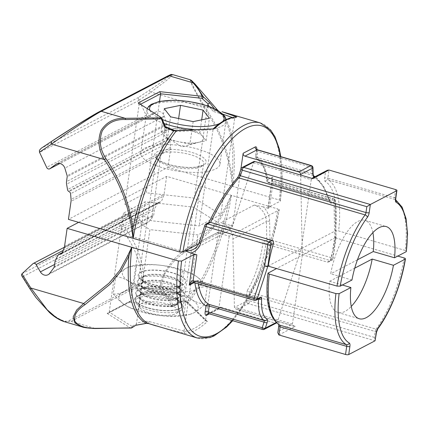 <?xml version="1.0" encoding="UTF-8"?>
<svg xmlns="http://www.w3.org/2000/svg" width="429" height="429" viewBox="0 0 429 429"><rect width="100%" height="100%" fill="white"/><g stroke="black" fill="none" stroke-linecap="round" stroke-linejoin="round"><path stroke-width="0.32" stroke-dasharray="2.15 1.61" d="M351.973 280.014L330.711 273.782A48.021 18.506 106.3 0 1 357.931 221.402A48.021 18.506 106.3 0 1 364.95 220.334L386.213 226.566M158.966 326.769L184.631 333.387A112.055 43.173 106.3 0 0 207.395 321.493L187.21 301.796L181.612 301.314L173.289 306.043C171.53 301.528 168.597 296.948 164.495 292.305C160.998 288.819 161.073 282.786 164.715 274.195C169.68 265.256 176.04 258.215 183.8 253.078L209.325 232.314L220.077 219.428L228.126 204.284L231.247 195.297L227.252 203.636L219.235 218.533L208.532 231.167L183.188 251.512L130.362 236.03L121.455 221.804L120.42 223.38L120.099 225.815L127.552 237.704C140.342 256.976 145.758 282.609 137.505 284.813L69.621 320.286C63.358 325.659 41.886 308.413 30.159 288.583L22.71 276.7L21.702 275.697M22.71 276.7L120.099 225.815M131.22 328.024L130.421 327.981A1.603 1.228 -58 0 0 131.966 326.367L136.481 323.879L149.909 229.628L123.482 213.084L145.045 201.818L193.431 207.132L219.492 223.616L197.876 234.915L149.909 229.628M183.8 253.078L183.188 251.512C167.342 261.728 154.794 287.344 162.811 292.916C167.074 297.587 170.12 302.193 171.932 306.74L128.732 302.155L107.164 313.422L108.387 313.202L109.207 312.124L123.482 213.084M78.641 222.351L166.661 176.362L277.938 208.982A112.055 43.173 -73.7 0 1 197.308 338.009M253.904 161.358L233.086 224.367A16.007 13.851 62.4 0 1 226.914 231.858A16.007 13.851 62.4 0 1 217.342 232.674L229.236 236.159L279.247 209.883L272.099 241.57L261.304 272.329L247.796 299.485L232.716 320.704M232.293 320.581A109.652 42.251 106.3 0 0 278.995 210.162C279.52 209.786 279.166 209.395 277.938 208.982M405.228 250.456L338.604 230.925A76.839 29.606 106.3 0 0 328.137 179.869L394.76 199.399A76.839 29.606 -73.7 0 1 405.228 250.456C406.456 250.868 406.805 251.26 406.284 251.635M221.198 307.309L275.043 323.091L262.945 329.413L209.1 313.626L221.198 307.309A2.402 2.075 -117.6 0 0 219.761 307.432A2.402 2.075 -117.6 0 0 218.747 308.939L229.236 236.159M209.202 222.324L208.746 223.203C217.262 205.357 226.673 190.514 236.974 178.673A2.402 1.459 41.5 0 1 237.216 178.089M107.164 313.422L130.421 327.981L94.9 328.389L81.789 326.791M276.158 322.495L277.402 321.847L301.303 248.681L335.408 230.861L338.604 230.925M268.259 265.942L301.303 248.681L311.245 179.654L325.477 172.222L324.63 178.094A4.805 1.85 106.3 0 0 325.257 181.515A74.437 28.679 -73.7 0 1 335.408 230.861M62.012 253.115L161.54 201.115L163.578 196.187A8.006 6.923 -117.6 0 0 164.06 194.401L166.661 176.362M62.007 253.137L159.486 202.204A2.376 2.054 -117.6 0 0 160.698 202.032A2.376 2.054 -117.6 0 0 161.54 201.115M62.162 252.751L159.486 202.204M58.054 255.228L157.582 203.233A2.402 2.075 62.4 0 1 158.387 202.397A2.402 2.075 62.4 0 1 158.875 202.225M53.872 267.712L153.394 215.717A2.472 2.14 -117.6 0 0 153.738 214.816L154.467 209.985A8.006 6.923 62.4 0 1 155.228 207.641L157.582 203.233M49.667 273.418L149.195 221.423L153.394 215.717M32.738 263.894L132.261 211.899A2.402 2.075 62.4 0 1 132.775 211.497A2.402 2.075 62.4 0 1 135.671 212.559L139.918 219.884A6.403 5.539 -117.6 0 0 147.635 222.71A6.403 5.539 -117.6 0 0 149.195 221.423M22.077 273.686L121.605 221.691L132.261 211.899M357.459 259.802L330.711 273.782M64.039 321.589L71.021 321.385L138.921 285.912C147.678 283.521 143.018 256.386 130.362 236.03L127.552 237.704M277.402 321.847A2.402 2.075 62.4 0 1 276.587 322.903M276.48 322.967A2.402 2.075 62.4 0 1 275.043 323.091M170.04 306.692L180.164 301.035L180.014 300.236L185.092 300.643L186.856 301.662L205.604 320.098A110.451 42.557 -73.7 0 1 183.955 331.408L197.876 234.915M205.63 319.814L219.492 223.616M184.014 331.108L149.045 321.536L145.833 321.289L136.449 323.026M131.966 326.367L109.207 312.124L130.775 300.852L145.045 201.818M180.014 300.236L193.431 207.132M130.775 300.852L129.949 301.936L128.732 302.155M372.892 232.625A48.021 18.506 106.3 0 0 364.95 220.334M131.714 327.885A1.603 1.287 60.4 0 0 132.25 326.378M135.859 325.246L136.481 323.879M146.214 323.343L145.833 321.289M148.627 323.573L149.045 321.536M184.631 333.387L183.955 331.408M171.932 306.74L173.289 306.043M180.164 301.035L180.99 301.7L181.612 301.314M207.395 321.493L206.043 321.026L205.604 320.098M185.092 300.643A1.603 1.33 94.2 0 0 186.304 302.129A1.603 1.33 94.2 0 0 186.309 302.129A1.603 1.33 94.2 0 0 187.21 301.796A112.591 43.383 -73.7 0 0 228.126 204.284A2.402 0.955 21 0 0 227.252 203.636M231.392 195.388A112.055 43.173 106.3 0 1 188.272 302.783A1.603 1.094 -43 0 1 187.017 302.643A1.603 1.094 -43 0 1 187.012 302.643A1.603 1.094 -43 0 1 186.856 301.662M95.538 328.324L94.911 328.389M164.495 292.305L162.811 292.916L138.921 285.912A2.402 2.081 -118.6 0 1 137.505 284.813M29.869 288.717L30.159 288.583M193.506 282.475A2.402 0.928 -73.7 0 0 193.86 282.421L191.929 282.802L195.849 280.759A2.402 2.075 62.4 0 1 197.281 280.636L258.183 298.482L254.756 300.273L193.86 282.421L197.281 280.636A2.402 0.928 106.3 0 1 197.635 280.582L258.489 298.418M258.553 299.067L258.183 298.482A2.402 2.075 -117.6 0 0 259.62 298.364L258.183 298.482M327.311 170.286L325.477 172.222M312.242 178.314L311.878 178.351L311.245 179.654L253.244 162.655M236.974 178.673L239.446 174.19A2.402 0.922 18.1 0 0 239.2 174.447M342.385 285.022L329.628 281.285A48.021 18.506 106.3 0 0 337.934 312.5A48.021 18.506 106.3 0 0 344.954 311.433A48.021 18.506 106.3 0 0 351.254 306.445M99.7 111.524L167.589 76.056C176.196 71.37 165.943 79.317 148.74 90.669L138.605 97.399L138.401 98.584L138.98 100.177A2.676 2.317 -117.6 0 0 139.087 100.365L146.176 115.358A2.402 2.075 -117.6 0 0 149.26 116.811A2.402 2.075 -117.6 0 0 149.49 116.672L155.421 112.323A6.403 5.539 62.4 0 1 156.033 111.942A6.403 5.539 62.4 0 1 164.366 116.13L166.65 123.74A2.472 2.14 62.4 0 1 166.715 124.759L166.05 129.601A8.006 6.923 -117.6 0 0 166.103 132.191L167.042 137.564A2.402 2.075 -117.6 0 0 167.953 139.216L168.511 139.581A2.376 2.054 62.4 0 1 170.099 141.731L170.608 147.41A8.006 6.923 62.4 0 1 170.56 149.324L167.959 167.358L68.436 219.358M138.605 97.399L41.216 148.278M159.518 101.383L146.343 192.814L124.775 204.081L151.416 220.758L199.174 225.911L220.79 214.618L194.337 198.085L146.343 192.814M207.631 105.861L194.337 198.085M260.344 122.946A112.055 43.173 -73.7 0 1 279.236 199.978L232.545 186.293L232.127 176.512C228.582 151.485 219.487 128.314 204.853 106.987C199.174 97.721 194.938 90.031 192.138 83.928C190.353 79.563 191.162 79.429 194.578 83.526M214.173 108.462L215.916 110.081L218.479 110.73L215.814 110.055A1.603 1.308 103.6 0 0 214.114 111.722L212.366 110.516L209.143 106.397M278.909 334.963L295.275 326.41L236.213 309.255L234.427 307.496L232.947 239.044A16.007 13.851 -117.6 0 0 220.774 222.554L232.668 226.04L198.729 243.769M167.959 167.358L232.545 186.293L231.177 176.378C227.547 151.593 218.463 128.668 203.931 107.599L151.099 92.112L167.213 79.896L171.616 76.03L172.485 74.549M279.236 199.978C280.464 200.391 280.818 200.783 280.293 201.158L268.243 207.454A2.402 0.772 8.2 0 0 267.996 207.733A2.402 0.772 8.2 0 0 269.305 208.633L273.037 182.716L333.939 200.568L334.711 236.615L331.66 257.765L270.002 239.693L269.605 221.241A18.409 15.927 -117.6 0 0 263.331 206.885L269.305 208.633M280.807 156.628L282.164 177.247L280.293 201.158A109.652 42.251 106.3 0 0 280.384 156.505M263.331 206.885L254.215 205.083A16.007 13.851 62.4 0 1 266.388 221.573L232.947 239.044M265.926 244.09L263.143 241.929C260.29 261.433 255.073 277.504 247.49 290.143A2.402 1.603 -148.4 0 0 249.812 292.149C257.443 279.531 262.816 263.513 265.926 244.09L327.354 262.098L328.893 261.921L330.223 260.253A76.839 29.606 106.3 0 0 335.36 238.009L335.794 237.393L335.022 201.351L331.596 203.137C330.759 203.502 330.115 202.997 329.66 201.619C325.922 189.441 320.753 181.515 314.151 177.858A2.402 2.129 -62 0 0 314.184 177.15M300.638 174.914L302.354 255.067L276.769 268.436M335.398 237.602L302.354 255.067L292.406 324.093L278.174 331.531L279.022 325.659A4.805 1.85 106.3 0 0 278.4 322.233A74.437 28.679 -73.7 0 1 268.248 272.887M240.814 169.503L232.668 226.04M170.099 141.731L70.57 193.731M168.511 139.581L68.989 191.575M167.953 139.216L68.425 191.211M167.042 137.564L67.519 189.559M166.65 123.74L67.128 175.734M164.366 116.13L64.843 168.13M146.176 115.358L46.648 167.353M139.087 100.365L39.565 152.359M335.392 237.805L397.763 256.086M313.106 173.959A2.402 0.601 -1.2 0 0 311.77 173.455L312.757 175.364C319.535 179.134 324.817 187.291 328.603 199.844L329.772 200.665L333.194 198.874L272.297 181.022C271.171 180.432 271.278 179.102 272.63 177.038L272.115 179.145L273.037 182.716A2.402 0.928 -73.7 0 0 272.646 180.974L333.548 198.82A2.402 0.928 -73.7 0 1 333.939 200.568A2.402 0.601 -1.2 0 1 335.269 201.072L336.041 237.119A2.402 0.601 -1.2 0 0 334.711 236.615A2.402 0.772 8.2 0 1 336.02 237.51L332.968 258.666A2.402 0.772 8.2 0 0 331.66 257.765A2.402 0.928 106.3 0 1 330.271 260.575L327.354 262.098M329.628 281.285L354.74 268.163M190.229 79.751L190.492 81.623L193.409 88.036L203.931 107.599L204.853 106.987M161.004 117.155L165.09 126.973L164.833 127.654L173.085 131.156L176.287 131.59L213.036 129.714L213.063 129.429A110.451 42.557 -73.7 0 1 234.711 118.12L220.79 214.618M213.036 129.714L199.174 225.911M234.652 118.42L232.245 117.466M223.101 114.237L214.114 111.722M140.471 104.301L139.05 105.046L124.775 204.081M164.833 127.654L151.416 220.758M139.05 105.046L138.256 102.917M215.61 109.985L215.916 110.081A1.603 1.308 103.6 0 0 215.814 110.055L215.61 109.985M215.615 109.985L221.284 114.398A112.591 43.383 -73.7 0 0 214.816 109.293A1.603 1.008 142.1 0 0 213.481 109.347A1.603 1.008 142.1 0 0 212.366 110.516M236.867 116.972L234.711 118.12M165.09 126.973L164.666 126.995M213.594 128.641L213.063 129.429M173.085 131.156A1.603 0.316 113.2 0 1 173.82 130.212M176.233 130.529L176.287 131.59M217.728 110.285L221.284 114.398A112.591 43.383 -73.7 0 1 232.127 176.512A2.402 0.547 -3.8 0 0 231.177 176.378M151.099 92.112L148.74 90.669M247.49 290.143L246.375 295.023A2.402 0.601 178.8 0 1 249.592 294.691L249.812 292.149L376.061 329.156A2.402 0.928 106.3 0 0 375.166 331.499L374.324 337.371L375.337 340.326M329.66 201.619A2.402 1.496 -16.7 0 0 329.81 200.708A2.402 1.496 -16.7 0 0 328.603 199.844L268.098 182.111A2.402 0.928 106.3 0 0 268.522 182.867L329.772 200.665A2.402 2.075 62.4 0 1 331.596 203.137M329.381 200.702L329.949 201.045L323.563 186.138L315.063 176.689M313.406 175.692A2.402 2.129 -62 0 0 313.132 175.515L313.132 175.515A2.402 2.129 -62 0 0 312.757 175.364L257.261 159.095A2.402 2.204 120.1 0 1 255.888 156.204A79.236 30.529 -73.7 0 1 267.069 179.939L272.63 177.038L268.243 207.454M277.794 332.727L278.174 331.531M295.275 326.41L294.187 326.249L292.406 324.093L234.406 307.094M182.293 290.755A24.013 7.706 8.2 0 0 182.422 283.794A24.013 7.706 8.2 0 0 162.194 276.861A24.013 7.706 8.2 0 0 140.83 277.799A24.013 7.706 8.2 0 0 139.897 278.228A24.013 7.706 8.2 0 0 139.763 285.188A24.013 7.706 8.2 0 0 159.996 292.122A24.013 7.706 8.2 0 0 181.354 291.184A24.013 7.706 8.2 0 0 182.293 290.755M179.134 287.087A20.007 6.424 8.2 0 0 181.279 284.717A20.007 6.424 8.2 0 0 179.247 281.285A20.007 6.424 8.2 0 0 162.387 275.509A20.007 6.424 8.2 0 0 144.584 276.292A20.007 6.424 8.2 0 0 143.806 276.641A20.007 6.424 8.2 0 0 141.667 279.011A20.007 6.424 8.2 0 0 156.397 287.478A20.007 6.424 8.2 0 0 179.134 287.087M178.378 292.342A20.007 6.424 8.2 0 0 180.518 289.972A20.007 6.424 8.2 0 0 165.787 281.504A20.007 6.424 8.2 0 0 143.05 281.896A20.007 6.424 8.2 0 0 140.91 284.266A20.007 6.424 8.2 0 0 142.943 287.698A20.007 6.424 8.2 0 0 159.797 293.474A20.007 6.424 8.2 0 0 177.601 292.691A20.007 6.424 8.2 0 0 178.378 292.342M181.44 296.664A24.013 7.706 8.2 0 0 181.569 289.704A24.013 7.706 8.2 0 0 161.342 282.77A24.013 7.706 8.2 0 0 139.977 283.708A24.013 7.706 8.2 0 0 139.044 284.132A24.013 7.706 8.2 0 0 138.916 291.093A24.013 7.706 8.2 0 0 159.143 298.026A24.013 7.706 8.2 0 0 180.507 297.088A24.013 7.706 8.2 0 0 181.44 296.664M178.287 292.991A20.007 6.424 8.2 0 0 180.427 290.626A20.007 6.424 8.2 0 0 178.394 287.189A20.007 6.424 8.2 0 0 161.535 281.413A20.007 6.424 8.2 0 0 143.736 282.196A20.007 6.424 8.2 0 0 142.954 282.55A20.007 6.424 8.2 0 0 140.814 284.915A20.007 6.424 8.2 0 0 155.55 293.382A20.007 6.424 8.2 0 0 178.287 292.991M177.531 298.246A20.007 6.424 8.2 0 0 179.671 295.881A20.007 6.424 8.2 0 0 164.934 287.414A20.007 6.424 8.2 0 0 142.197 287.805A20.007 6.424 8.2 0 0 140.058 290.17A20.007 6.424 8.2 0 0 142.09 293.608A20.007 6.424 8.2 0 0 158.95 299.383A20.007 6.424 8.2 0 0 176.748 298.6A20.007 6.424 8.2 0 0 177.531 298.246M180.588 302.574A24.013 7.706 8.2 0 0 180.716 295.608A24.013 7.706 8.2 0 0 160.489 288.674A24.013 7.706 8.2 0 0 139.125 289.613A24.013 7.706 8.2 0 0 138.192 290.042A24.013 7.706 8.2 0 0 138.063 297.002A24.013 7.706 8.2 0 0 158.29 303.936A24.013 7.706 8.2 0 0 179.654 302.997A24.013 7.706 8.2 0 0 180.588 302.574M177.434 298.9A20.007 6.424 8.2 0 0 179.574 296.53A20.007 6.424 8.2 0 0 177.542 293.098A20.007 6.424 8.2 0 0 160.687 287.323A20.007 6.424 8.2 0 0 142.884 288.106A20.007 6.424 8.2 0 0 142.106 288.454A20.007 6.424 8.2 0 0 139.967 290.824A20.007 6.424 8.2 0 0 154.697 299.292A20.007 6.424 8.2 0 0 177.434 298.9M176.678 304.156A20.007 6.424 8.2 0 0 178.818 301.785A20.007 6.424 8.2 0 0 164.087 293.318A20.007 6.424 8.2 0 0 141.345 293.709A20.007 6.424 8.2 0 0 139.205 296.08A20.007 6.424 8.2 0 0 141.238 299.512A20.007 6.424 8.2 0 0 158.097 305.287A20.007 6.424 8.2 0 0 175.901 304.51A20.007 6.424 8.2 0 0 176.678 304.156M179.74 308.478A24.013 7.706 8.2 0 0 179.869 301.517A24.013 7.706 8.2 0 0 159.642 294.584A24.013 7.706 8.2 0 0 138.277 295.522A24.013 7.706 8.2 0 0 137.339 295.946A24.013 7.706 8.2 0 0 137.21 302.906A24.013 7.706 8.2 0 0 157.438 309.84A24.013 7.706 8.2 0 0 178.802 308.901A24.013 7.706 8.2 0 0 179.74 308.478M176.582 304.805A20.007 6.424 8.2 0 0 178.721 302.44A20.007 6.424 8.2 0 0 176.689 299.002A20.007 6.424 8.2 0 0 159.835 293.227A20.007 6.424 8.2 0 0 142.031 294.01A20.007 6.424 8.2 0 0 141.254 294.364A20.007 6.424 8.2 0 0 139.114 296.734A20.007 6.424 8.2 0 0 153.845 305.196A20.007 6.424 8.2 0 0 176.582 304.805M137.457 296.08A23.868 7.663 -171.8 0 1 138.385 295.656A23.868 7.663 -171.8 0 1 159.62 294.723A23.868 7.663 -171.8 0 1 179.724 301.614A23.868 7.663 -171.8 0 1 179.595 308.537A23.868 7.663 -171.8 0 1 178.668 308.955A23.868 7.663 -171.8 0 1 157.432 309.888A23.868 7.663 -171.8 0 1 137.328 302.997A23.868 7.663 -171.8 0 1 137.457 296.08M140.744 272.318A24.013 7.706 -171.8 0 1 168.034 271.847A24.013 7.706 -171.8 0 1 185.709 282.009A24.013 7.706 -171.8 0 1 183.14 284.851A24.013 7.706 -171.8 0 1 182.207 285.274A24.013 7.706 -171.8 0 1 160.843 286.213A24.013 7.706 -171.8 0 1 140.615 279.279A24.013 7.706 -171.8 0 1 138.181 275.161A24.013 7.706 -171.8 0 1 140.744 272.318M140.776 272.125A24.013 7.706 -171.8 0 1 168.061 271.659A24.013 7.706 -171.8 0 1 185.736 281.821A24.013 7.706 -171.8 0 1 183.172 284.658A24.013 7.706 -171.8 0 1 155.883 285.129A24.013 7.706 -171.8 0 1 138.208 274.968A24.013 7.706 -171.8 0 1 140.776 272.125M143.903 275.992A20.007 6.424 -171.8 0 1 166.64 275.6A20.007 6.424 -171.8 0 1 181.37 284.068A20.007 6.424 -171.8 0 1 179.231 286.433A20.007 6.424 -171.8 0 1 178.453 286.786A20.007 6.424 -171.8 0 1 160.65 287.569A20.007 6.424 -171.8 0 1 143.79 281.794A20.007 6.424 -171.8 0 1 141.763 278.357A20.007 6.424 -171.8 0 1 143.903 275.992M137.312 296.139A24.013 7.706 -171.8 0 1 138.251 295.715A24.013 7.706 -171.8 0 1 159.609 294.771A24.013 7.706 -171.8 0 1 179.842 301.705A24.013 7.706 -171.8 0 1 179.708 308.671A24.013 7.706 -171.8 0 1 147.71 307.942A24.013 7.706 -171.8 0 1 137.312 296.139M190.213 314.285L193.844 312.848C197.372 310.955 201.003 308.065 204.719 304.166L207.212 286.856C203.448 282.143 199.453 278.4 195.227 275.622C190.964 273.021 186.647 271.509 182.277 271.085C175.118 268.109 167.659 266.141 159.899 265.176C152.091 264.398 144.31 264.661 136.551 265.969L130.271 266.506L126.641 267.948C123.064 269.879 119.439 272.769 115.766 276.63L113.272 293.94C117.037 298.654 121.032 302.397 125.257 305.175L125.37 305.25A40.02 12.849 8.2 0 0 160.585 315.621C168.393 316.398 176.174 316.135 183.934 314.827L186.427 297.517C179.29 294.541 171.831 292.573 164.044 291.607A40.02 12.849 -171.8 0 1 128.716 281.167C132.952 283.944 136.948 287.693 140.701 292.401L138.208 309.711C145.367 312.687 152.826 314.655 160.585 315.621A40.02 12.849 -171.8 0 0 189.5 314.489L183.934 314.827M204.719 304.166C200.338 303.732 196.021 302.22 191.768 299.63C187.532 296.852 183.537 293.104 179.783 288.395C172.008 289.698 164.227 289.961 156.44 289.189C148.654 288.224 141.195 286.256 134.057 283.279C130.341 287.178 126.716 290.068 123.182 291.961A40.02 12.849 8.2 0 0 125.257 305.175C129.52 307.775 133.837 309.288 138.208 309.711M115.766 276.63C120.147 277.064 124.464 278.577 128.716 281.167A40.02 12.849 -171.8 0 1 126.641 267.948A40.02 12.849 -171.8 0 1 130.984 266.307A40.02 12.849 -171.8 0 1 159.899 265.176A40.02 12.849 -171.8 0 1 195.115 275.547A40.02 12.849 -171.8 0 1 195.227 275.622L195.115 275.547M140.701 292.401C148.477 291.098 156.258 290.835 164.044 291.607A40.02 12.849 -171.8 0 0 197.302 288.835C193.726 290.765 190.101 293.656 186.427 297.517M207.212 286.856C204.113 286.454 200.81 287.114 197.302 288.835A40.02 12.849 -171.8 0 0 195.227 275.622M182.277 271.085L179.783 288.395M136.551 265.969L134.057 283.279M189.5 314.489A40.02 12.849 -171.8 0 0 193.844 312.848A40.02 12.849 8.2 0 0 191.768 299.63A40.02 12.849 8.2 0 0 156.44 289.189A40.02 12.849 8.2 0 0 123.182 291.961C119.632 293.688 116.329 294.348 113.272 293.94M201.689 119.852L199.844 132.625L177.284 127.842L169.16 129.515A20.345 6.532 8.2 0 0 164.189 135.264A20.345 6.532 8.2 0 0 166.747 137.425A20.345 6.532 8.2 0 0 178.625 141.731A20.345 6.532 8.2 0 0 198.032 142.444L206.156 140.766L209.4 118.259M172.619 314.763A19.573 6.285 8.2 0 0 176.651 313.277A19.573 6.285 8.2 0 0 169.396 304.622A19.573 6.285 8.2 0 0 144.841 302.327A19.573 6.285 8.2 0 0 140.197 308.027A19.573 6.285 8.2 0 0 172.619 314.763M176.362 312.012A24.013 7.706 8.2 0 0 181.317 310.194A24.013 7.706 8.2 0 0 183.097 307.808A24.013 7.706 8.2 0 0 168.801 298.471A24.013 7.706 8.2 0 0 142.294 296.755A24.013 7.706 8.2 0 0 135.564 300.96A24.013 7.706 8.2 0 0 136.599 303.748A24.013 7.706 8.2 0 0 176.362 312.012M208.746 171.203A40.02 12.849 8.2 0 0 219.964 164.2A40.02 12.849 8.2 0 0 196.139 148.632A40.02 12.849 8.2 0 0 151.963 145.774A40.02 12.849 8.2 0 0 140.744 152.783A40.02 12.849 8.2 0 0 164.564 168.345A40.02 12.849 8.2 0 0 208.746 171.203M199.844 132.625L206.156 140.766M193.152 121.611L189.908 144.123L198.032 142.444A20.345 6.532 8.2 0 0 199.351 142.128A20.345 6.532 8.2 0 0 203.003 136.695A20.345 6.532 8.2 0 0 188.567 130.234A20.345 6.532 8.2 0 0 169.16 129.515L161.036 131.194L164.28 108.687M189.908 144.123L167.348 139.334L170.592 116.827M167.348 139.334L161.036 131.194M177.284 127.842L178.625 118.533M265.69 244.026L268.608 242.503L330.271 260.575A2.402 2.075 -117.6 0 0 331.708 260.451A2.402 2.075 -117.6 0 0 332.722 258.944L335.768 237.795L335.36 238.009M226.914 231.858L193.474 249.329A16.007 13.851 -117.6 0 0 199.646 241.838L233.086 224.367M217.342 232.674L183.896 250.145A16.007 13.851 -117.6 0 0 185.746 250.557M395.618 189.564L394.449 197.689L327.826 178.158L328.995 170.034M199.399 242.095A2.402 0.922 18.1 0 1 199.646 241.838L205.11 225.102L208.746 223.203M239.446 174.19L241.27 168.602L253.346 162.291M94.9 328.389L71.021 321.385A2.402 2.075 -116.6 0 1 69.621 320.286M218.747 308.939L209.336 313.851M194.911 282.888A79.236 30.529 -73.7 0 1 194.83 282.261L194.096 282.647M64.538 246.396L164.06 194.401M64.05 248.182L163.578 196.187M55.706 259.636L155.228 207.641M54.939 261.985L154.467 209.985M54.215 266.811L153.738 214.816M54.563 264.478L139.918 219.884M63.106 250.466L135.671 212.559M258.371 299.013L198.053 281.333A76.839 29.606 106.3 0 0 198.423 283.918M395.758 198.589A2.402 0.772 8.2 0 0 394.449 197.689A2.402 0.928 106.3 0 0 394.76 199.399A2.402 2.204 -59.9 0 1 395.211 199.592L395.752 200.15M325.257 181.515A2.402 2.204 -59.9 0 1 328.137 179.869A2.402 0.928 -73.7 0 1 327.826 178.158A2.402 0.772 8.2 0 0 324.63 178.094M194.83 282.261A2.402 2.075 62.4 0 1 195.849 280.759A2.402 2.402 0 0 1 197.635 280.582A2.402 0.928 106.3 0 1 198.053 281.333A2.402 1.657 -7.1 0 0 194.83 282.261M256.193 300.15A2.402 2.075 62.4 0 1 254.756 300.273A2.402 0.928 -73.7 0 1 254.408 300.327M204.864 225.359A2.402 0.922 18.1 0 1 205.11 225.102A2.402 2.075 62.4 0 1 206.038 223.981M262.596 329.467A2.402 0.928 -73.7 0 0 262.945 329.413A2.402 2.075 -117.6 0 0 264.382 329.29M219.761 307.432L207.663 313.749A2.402 2.075 -117.6 0 1 209.1 313.626A2.402 0.928 -73.7 0 1 208.751 313.679M242.192 167.482A2.402 2.075 -117.6 0 0 241.27 168.602A2.402 0.922 -161.9 0 0 241.023 168.86M395.72 200.016A2.402 2.204 -59.9 0 0 395.211 199.592L395.704 199.893M232.706 186.288A112.055 43.173 106.3 0 0 215.916 110.081M254.215 205.083L220.774 222.554M237.307 309.416L248.332 303.657L375.059 340.798M269.605 221.241A2.402 0.601 178.8 0 0 266.388 221.573L266.784 240.026L263.143 241.929M246.375 295.023L246.509 301.185L234.427 307.496M314.151 177.858L313.669 177.418M138.98 100.177L151.105 92.128M257.405 149.764A2.402 0.928 -73.7 0 1 257.797 151.512L311.642 167.294L311.77 173.455L256.95 157.384L257.797 151.512A2.402 0.772 -171.8 0 1 256.488 150.611A2.402 0.772 -171.8 0 1 256.735 150.332A4.805 1.85 106.3 0 0 256.821 149.458M256.735 150.332L255.888 156.204A2.402 0.772 -171.8 0 0 255.641 156.483A2.402 2.402 0 0 0 256.81 158.902L258.376 160.006L262.221 164.865C264.414 168.785 265.942 174.115 266.811 180.861A2.402 1.657 172.9 0 1 267.069 179.939A2.402 2.075 -117.6 0 0 268.87 182.813L329.772 200.665M170.56 149.324L71.032 201.319M170.608 147.41L71.08 199.41M166.103 132.191L66.575 184.186M166.05 129.601L66.522 181.601M166.715 124.759L67.192 176.753M155.421 112.323L57.175 163.653M149.49 116.672L59.862 163.497M404.145 257.958A76.839 29.606 -73.7 0 1 376.061 329.156A2.402 1.539 -143.3 0 0 377.82 328.802M267.996 207.733L272.115 179.145C272.072 180.357 272.249 180.968 272.646 180.974A2.402 0.928 -73.7 0 0 272.297 181.022L268.87 182.813A2.402 0.928 106.3 0 1 268.522 182.867A2.402 2.402 0 0 1 266.811 180.861A2.402 1.657 172.9 0 0 268.098 182.111A76.839 29.606 106.3 0 0 257.261 159.095A2.402 0.928 -73.7 0 1 256.95 157.384A2.402 0.772 -171.8 0 1 255.641 156.483L256.558 149.608M374.324 337.371L249.726 300.847L249.592 294.691L375.166 331.499A2.402 0.772 -171.8 0 1 376.48 332.395M330.223 260.253L332.722 258.944A2.402 0.772 8.2 0 0 332.968 258.666A2.402 2.402 0 0 1 331.708 260.451L328.893 261.921M335.022 201.351A2.402 2.075 -117.6 0 0 333.194 198.874A2.402 0.928 -73.7 0 1 333.548 198.82A2.402 2.402 0 0 1 335.269 201.072A2.402 0.601 -1.2 0 1 335.022 201.351M335.768 237.795A2.402 2.075 -117.6 0 0 335.794 237.393A2.402 0.601 -1.2 0 0 336.041 237.119A2.402 2.402 0 0 1 336.02 237.51A2.402 0.772 8.2 0 1 335.768 237.795M266.784 240.026A2.402 2.075 -117.6 0 0 268.608 242.503A2.402 0.928 106.3 0 0 270.002 239.693A2.402 0.601 178.8 0 0 266.784 240.026M312.972 167.803A2.402 0.601 -1.2 0 0 311.642 167.294A2.402 0.928 -73.7 0 0 311.245 165.546M278.823 324.635L279.322 324.935A2.402 2.204 120.1 0 1 278.4 322.233M278.775 325.938A2.402 0.772 -171.8 0 1 279.022 325.659M248.332 303.657A2.402 2.075 62.4 0 1 246.509 301.185A2.402 0.601 -1.2 0 1 249.726 300.847A2.402 0.928 -73.7 0 1 248.332 303.657M164.034 123.504A40.02 12.849 -171.8 0 1 146.906 110.017A40.02 12.849 -171.8 0 1 158.124 103.008A40.02 12.849 -171.8 0 1 202.3 105.866A40.02 12.849 -171.8 0 1 226.126 121.434A40.02 12.849 -171.8 0 1 214.908 128.437A40.02 12.849 -171.8 0 1 192.289 129.295M219.702 123.466A37.618 12.076 8.2 0 0 222.544 121.579M161.899 150.225A26.013 8.349 8.2 0 0 162.36 162.205A26.013 8.349 8.2 0 0 198.809 166.752A26.013 8.349 8.2 0 0 198.343 154.772A26.013 8.349 8.2 0 0 161.899 150.225M197.12 167.991A24.013 7.706 -171.8 0 1 170.613 166.28A24.013 7.706 -171.8 0 1 156.317 156.939A24.013 7.706 -171.8 0 1 163.047 152.735A24.013 7.706 -171.8 0 1 189.554 154.451A24.013 7.706 -171.8 0 1 203.85 163.792A24.013 7.706 -171.8 0 1 197.12 167.991M149.834 110.162A37.618 12.076 8.2 0 0 162.371 119.509M61.175 254.032L160.698 202.032M62.21 252.643L158.387 202.397M48.112 274.705L147.635 222.71M64.366 247.238L132.775 211.497M129.949 301.936L108.387 313.202M158.939 326.764L156.21 325.949M172.694 306.494L181.322 301.63M180.99 301.7L186.304 302.129M186.309 302.129L206.043 321.026M156.033 111.942L56.51 163.937M149.26 116.811L59.894 163.503M337.934 312.5L359.196 318.736M294.187 326.249L236.213 309.255M144.584 276.292L140.83 277.799M179.247 281.285L182.422 283.794M143.736 282.196L139.977 283.708M178.394 287.189L181.569 289.704M142.884 288.106L139.125 289.613M177.542 293.098L180.716 295.608M142.031 294.01L138.277 295.522M176.689 299.002L179.869 301.517M178.818 301.785L178.721 302.44M179.671 295.881L179.574 296.53M180.518 289.972L180.427 290.626M181.37 284.068L181.279 284.717M141.763 278.357L141.667 279.011M140.91 284.266L140.814 284.915M140.058 290.17L139.967 290.824M139.205 296.08L139.114 296.734M130.984 266.307L130.271 266.506M178.453 286.786L182.207 285.274M143.79 281.794L140.615 279.279M175.901 304.51L179.654 302.997M141.238 299.512L138.063 297.002M176.748 298.6L180.507 297.088M142.09 293.608L138.916 291.093M177.601 292.691L181.354 291.184M142.943 287.698L139.763 285.188M199.351 142.128L182.009 146.991L166.747 137.425M219.964 164.2L226.126 119.627M183.097 307.808L203.512 164.393C203.432 164.28 203.673 165.272 198.134 166.667C188.497 168.956 168.533 165.943 160.43 161.009C153.571 156.027 157.32 157.464 156.317 156.939L135.564 300.96M176.651 313.277L181.317 310.194M140.744 152.783L147.292 108.569M140.197 308.027L136.599 303.748"/><path stroke-width="0.64" d="M357.459 259.802L373.251 251.555L394.519 257.786A48.021 18.506 106.3 0 0 386.213 226.566A48.021 18.506 106.3 0 0 379.193 227.633A48.021 18.506 106.3 0 0 351.973 280.014L340.208 286.159L337.012 286.095A76.839 29.606 -73.7 0 1 365.095 214.902L238.84 177.896C228.577 189.736 219.165 204.574 210.618 222.404L272.045 240.406C273.311 240.98 273.772 242.01 273.434 243.5A76.839 29.606 106.3 0 0 268.291 265.744L267.798 266.339L257.121 299.029L260.542 297.238C261.358 296.868 261.738 297.297 261.69 298.525C260.982 309.406 262.816 316.345 267.187 319.353A2.402 2.268 123 0 1 264.393 320.619C259.845 317.503 257.899 310.323 258.553 299.067L258.596 298.895M21.933 273.804L30.845 288.02L47.158 309.749L56.129 317.535L64.028 321.589C59.02 319.868 54.177 316.849 49.501 312.521L35.993 297.581L29.864 288.717L21.702 275.697L21.45 275.086L21.933 273.804A2.676 2.317 62.4 0 1 22.077 273.686L32.738 263.894A2.402 2.075 62.4 0 1 33.253 263.497A2.402 2.075 62.4 0 1 36.143 264.554L40.396 271.884A6.403 5.539 -117.6 0 0 48.112 274.705A6.403 5.539 -117.6 0 0 49.667 273.418L53.872 267.712A2.472 2.14 -117.6 0 0 54.215 266.811L54.939 261.985A8.006 6.923 62.4 0 1 55.706 259.636L58.054 255.228A2.402 2.075 62.4 0 1 58.864 254.392A2.402 2.075 62.4 0 1 59.347 254.225L59.963 254.204A2.376 2.054 -117.6 0 0 61.175 254.032A2.376 2.054 -117.6 0 0 62.012 253.115L64.05 248.182A8.006 6.923 -117.6 0 0 64.538 246.396L67.139 228.362L78.641 222.351M146.209 323.343L146.214 323.343A112.591 43.383 -73.7 0 1 128.904 256.124L120.93 271.219L110.258 284.062L84.894 304.751C76.898 310.011 73.547 315.476 74.839 321.139C78.314 325.997 85.215 328.394 95.538 328.324L131.22 328.024L135.859 325.246L146.209 323.343L148.654 323.589L197.308 338.009A112.055 43.173 -73.7 0 1 178.41 260.977L131.724 247.292L128.904 256.124A2.402 0.955 -159 0 1 127.724 255.636L131.724 247.292L67.139 228.362M178.41 260.977L181.606 261.041L193.656 254.746A2.402 0.772 -171.8 0 1 196.852 254.815L193.114 280.732L254.016 298.579L264.693 265.889L267.739 244.739L206.081 226.662L200.616 243.399A18.409 15.927 62.4 0 1 190.878 253.062L196.852 254.815M190.878 253.062L186.116 251.212M366.833 206.687L242.24 170.163L240.412 175.751L238.84 177.896A2.402 1.459 41.5 0 0 237.216 178.089L237.216 178.089C239.361 175.064 238.508 175.847 239.2 174.447L239.2 174.447A2.402 0.922 18.1 0 0 240.412 175.751L365.991 212.559L366.833 206.687L370.35 204.499L396.68 190.744A2.402 0.772 8.2 0 0 396.932 190.465A2.402 0.772 8.2 0 0 395.618 189.564L328.995 170.034L327.311 170.286L312.055 178.26M337.012 286.095L268.195 266.13M30.159 288.583L30.834 288.025L83.666 303.512L109.004 283.167L119.707 270.527L127.724 255.636M59.963 254.204L62.007 253.137M59.347 254.225L62.162 252.751M394.519 257.786L406.284 251.635A74.437 28.679 106.3 0 0 396.133 202.29A4.805 1.85 -73.7 0 1 395.511 198.868L396.68 190.744M210.618 222.404L209.202 222.324L206.038 223.981A2.402 2.075 62.4 0 1 207.47 223.858L269.133 241.929L272.045 240.406M395.704 199.893L402.129 207.137L406.075 218.645L407.55 233.687L406.284 251.635M64.039 321.589L81.783 326.791L74.909 322.983L73.155 316.913L76.673 310.017L83.666 303.512L84.894 304.751M276.587 322.903A2.402 2.075 62.4 0 1 276.48 322.967L264.382 329.29A2.402 2.075 -117.6 0 0 265.31 328.164L276.158 322.495M373.251 251.555A48.021 18.506 106.3 0 0 372.892 232.625M130.421 327.981L131.22 328.024A1.603 1.287 60.4 0 0 131.714 327.885L135.859 325.246M131.869 247.383A112.055 43.173 106.3 0 0 148.654 323.589L148.627 323.573M95.538 328.324L94.911 328.389M267.187 319.353C267.68 319.777 267.664 320.854 267.133 322.581A2.402 0.922 -161.9 0 1 264.028 322.131L264.393 320.619L208.891 304.354A2.402 2.204 -59.9 0 0 206.011 306A79.236 30.529 -73.7 0 1 194.911 282.888M193.506 282.475L191.929 282.802L189.275 285.167C190.444 282.153 191.725 280.673 193.114 280.732A2.402 0.928 -73.7 0 0 193.506 282.475L254.408 300.327A2.402 0.928 -73.7 0 1 254.016 298.579A2.402 0.922 -161.9 0 0 257.121 299.029A2.402 2.075 62.4 0 1 256.193 300.15L259.62 298.364A2.402 2.075 -117.6 0 0 260.542 297.238M261.69 298.525A2.402 1.78 -175.9 0 1 258.553 299.067L258.371 299.013M328.995 170.034L312.628 178.587L254.268 161.325L242.192 167.482A2.402 2.402 0 0 0 241.023 168.86L239.2 174.447M312.628 178.587L254.268 161.325M342.385 285.022L350.89 287.516A48.021 18.506 106.3 0 0 359.196 318.736A48.021 18.506 106.3 0 0 366.216 317.669A48.021 18.506 106.3 0 0 393.436 265.288L372.174 259.057A48.021 18.506 106.3 0 1 351.254 306.445M51.582 144.123L39.457 152.172L39.43 150.289L41.216 148.278L51.249 141.613M51.298 141.581L76.7 125.214L99.86 111.433A2.402 2.065 62.3 0 0 99.7 111.524C93.795 114.42 67.487 130.754 51.346 141.549L41.216 148.278M221.991 111.706L236.867 116.972A112.055 43.173 106.3 0 0 214.109 128.866L173.815 130.84L164.666 126.995L161.363 118.86L125.633 119.552C115.417 119.015 107.625 122.785 102.263 130.872C98.793 140.251 100.021 149.512 105.947 158.66C120.436 180.019 129.424 203.249 132.904 228.351L133.022 238.288L131.655 228.373C128.019 203.593 118.935 180.668 104.403 159.593C98.488 149.839 97.404 140.101 101.142 130.378C106.633 121.895 114.65 117.873 125.182 118.313L161.647 117.852L138.256 102.917L159.824 91.65L202.07 96.289C200.22 91.865 197.222 87.382 193.077 82.835L190.229 79.751L191.248 80.244L195.238 84.282L203.432 96.879L202.07 96.289L201.946 98.321L208.167 103.952L207.631 105.861M159.824 91.65L160.618 93.779L159.518 101.383M202.402 98.525A1.603 0.434 132.6 0 0 203.432 96.879L209.802 102.885L214.173 108.462M39.457 152.172A2.676 2.317 -117.6 0 0 39.565 152.359L46.648 167.353A2.402 2.075 -117.6 0 0 49.732 168.811A2.402 2.075 -117.6 0 0 49.962 168.667L55.893 164.323A6.403 5.539 62.4 0 1 56.51 163.937A6.403 5.539 62.4 0 1 64.843 168.13L67.128 175.734A2.472 2.14 62.4 0 1 67.192 176.753L66.522 181.601A8.006 6.923 -117.6 0 0 66.575 184.186L67.519 189.559A2.402 2.075 -117.6 0 0 68.425 191.211L68.989 191.575A2.376 2.054 62.4 0 1 70.57 193.731L71.08 199.41A8.006 6.923 62.4 0 1 71.032 201.319L68.436 219.358L179.708 251.973A112.055 43.173 -73.7 0 1 260.344 122.946L222.002 111.712M198.729 243.769L182.904 252.037L179.708 251.973M335.928 293.597L269.305 274.072A76.839 29.606 106.3 0 0 279.772 325.128L346.396 344.653A76.839 29.606 -73.7 0 1 335.928 293.597L339.125 293.661A74.437 28.679 106.3 0 0 349.276 343.007A4.805 1.85 -73.7 0 1 349.898 346.434L348.729 354.552A2.402 0.772 -171.8 0 1 345.538 354.488L278.909 334.963L277.794 332.727L278.775 325.938A2.402 0.772 -171.8 0 0 280.083 326.839L278.909 334.963M244.954 156.14L298.799 171.922L310.896 165.599L257.051 149.818L244.954 156.14A2.402 2.075 62.4 0 1 243.152 153.266L240.814 169.503M375.059 340.798L376.228 332.679A4.805 1.85 -73.7 0 1 378.019 327.992A74.437 28.679 106.3 0 0 405.201 259.143L405.453 258.864C401.276 284.443 390.331 312.205 377.82 328.802L376.48 332.395L375.059 340.798L348.729 354.552M161.363 118.86L161.62 117.739L165.294 126.609L173.82 130.212A1.603 0.316 113.2 0 1 173.815 130.84A112.591 43.383 -73.7 0 0 132.904 228.351A2.402 0.547 176.2 0 1 131.655 228.373M313.669 177.418L312.854 174.233L312.72 168.077L300.627 174.394L300.638 174.914M397.763 256.086L404.145 257.958C405.373 258.371 405.727 258.767 405.201 259.143L393.436 265.288M350.89 287.516L339.125 293.661M276.769 268.436L267.996 273.176C264.95 300.08 268.726 317.331 279.322 324.935A2.402 2.204 120.1 0 0 279.772 325.128A2.402 0.928 -73.7 0 1 280.083 326.839L346.707 346.369A2.402 0.928 106.3 0 0 346.396 344.653A2.402 2.204 120.1 0 0 349.276 343.007M268.248 272.887C267.723 273.262 268.077 273.659 269.305 274.072M354.74 268.163L372.174 259.057M105.947 158.66L104.403 159.593L51.571 144.112C67.83 132.229 94.879 114.387 101.292 111.309L169.192 75.836L172.485 74.549L190.229 79.751M300.627 174.394A2.402 2.075 -117.6 0 0 298.799 171.922M232.245 117.466L223.101 114.237M209.143 106.397L207.797 104.687M209.802 102.885L208.167 103.952M236.867 116.972L236.336 116.924C229.011 117.273 221.332 121.219 213.293 128.759M165.09 126.973L164.666 126.995M214.109 128.866L176.233 130.529L176.303 130.893A112.055 43.173 106.3 0 0 133.183 238.283M194.578 83.526L193.088 82.84M125.633 119.552L125.182 118.313L101.292 111.309A2.402 2.065 62.3 0 0 99.86 111.433L167.755 75.96A2.402 2.086 62.5 0 1 169.192 75.836L193.077 82.835M51.346 141.549L51.571 144.112M314.184 177.15A2.402 2.129 -62 0 0 313.406 175.692M312.854 174.233A2.402 0.601 -1.2 0 0 313.106 173.959L313.443 175.761L313.132 175.515M203.089 110.119L209.4 118.259L193.152 121.611L170.592 116.827L164.28 108.687L180.529 105.33L203.089 110.119L201.689 119.852M178.625 118.533L180.529 105.33M185.746 250.557A16.007 13.851 -117.6 0 0 193.474 249.329C196.273 247.849 198.246 245.442 199.399 242.095A2.402 0.922 18.1 0 0 200.616 243.399M254.66 161.594L243.629 167.358L370.35 204.499L369.181 212.623A4.805 1.85 -73.7 0 1 367.39 217.31A74.437 28.679 106.3 0 0 340.208 286.159M267.133 322.581L265.31 328.164A2.402 0.922 -161.9 0 1 262.205 327.718L264.028 322.131L209.207 306.065L208.36 311.937L262.205 327.718A2.402 0.928 -73.7 0 0 262.596 329.467A2.402 2.402 0 0 0 264.382 329.29M209.336 313.851L206.649 315.256A4.805 1.85 106.3 0 1 205.164 311.872L206.011 306A2.402 0.772 8.2 0 1 209.207 306.065A2.402 0.928 -73.7 0 0 208.891 304.354A76.839 29.606 106.3 0 1 198.423 283.918M194.096 282.647L189.275 285.167L193.656 254.746M181.606 261.041A109.652 42.251 106.3 0 0 232.293 320.581M40.396 271.884L54.563 264.478M36.143 264.554L63.106 250.466M273.434 243.5L270.935 244.803L267.889 265.959L268.291 265.744M210.392 222.329L207.47 223.858A2.402 0.928 106.3 0 0 206.081 226.662A2.402 0.922 18.1 0 1 204.864 225.359L199.399 242.095M367.39 217.31A2.402 1.539 36.7 0 0 365.095 214.902A2.402 0.928 106.3 0 0 365.991 212.559A2.402 0.772 8.2 0 0 369.181 212.623M267.889 265.959A2.402 2.075 62.4 0 1 267.798 266.339A2.402 0.922 -161.9 0 1 264.693 265.889A2.402 0.772 -171.8 0 0 267.889 265.959M269.133 241.929A2.402 2.075 62.4 0 1 270.935 244.803A2.402 0.772 -171.8 0 1 267.739 244.739A2.402 0.928 106.3 0 1 269.133 241.929M262.596 329.467L208.751 313.679A2.402 0.928 -73.7 0 1 208.36 311.937A2.402 0.772 8.2 0 0 205.164 311.872M208.751 313.679L207.663 313.749A2.402 2.075 -117.6 0 0 206.649 315.256M241.023 168.86A2.402 0.922 -161.9 0 0 242.24 170.163A2.402 0.928 -73.7 0 1 243.629 167.358A2.402 2.075 -117.6 0 0 242.192 167.482M396.133 202.29A2.402 2.204 -59.9 0 0 395.72 200.016M395.511 198.868A2.402 0.772 8.2 0 0 395.758 198.589L396.932 190.465M201.946 98.321L160.618 93.779L140.471 104.301M345.538 354.488L346.707 346.369A2.402 0.772 -171.8 0 0 349.898 346.434M243.152 153.266L255.25 146.943A4.805 1.85 106.3 0 1 256.821 149.458M280.384 156.505A109.652 42.251 106.3 0 0 233.371 137.682A109.652 42.251 106.3 0 0 182.904 252.037M57.175 163.653L55.893 164.323M59.862 163.497L49.962 168.667M167.589 76.056A2.402 2.086 62.5 0 1 167.755 75.96C172.624 73.638 170.742 74.667 172.485 74.549M312.972 167.803A2.402 2.402 0 0 0 311.245 165.546A2.402 0.928 -73.7 0 0 310.896 165.599A2.402 2.075 62.4 0 1 312.72 168.077A2.402 0.601 -1.2 0 0 312.972 167.803L313.106 173.959M255.25 146.943A2.402 2.075 62.4 0 0 257.051 149.818A2.402 0.928 -73.7 0 1 257.405 149.764L311.245 165.546M377.82 328.802A2.402 1.539 -143.3 0 0 378.019 327.992M376.48 332.395A2.402 0.772 -171.8 0 1 376.228 332.679M162.371 119.509A37.618 12.076 8.2 0 0 213.529 125.424A37.618 12.076 8.2 0 0 219.702 123.466M222.544 121.579A37.618 12.076 8.2 0 0 205.743 105.405A37.618 12.076 8.2 0 0 160.151 101.523A37.618 12.076 8.2 0 0 149.834 110.162M192.289 129.295A40.02 12.849 -171.8 0 1 164.034 123.504M58.864 254.392L62.21 252.643M33.253 263.497L64.366 247.238M156.21 325.949L148.643 323.589L146.219 323.391L136.095 325.262M81.783 326.791C83.569 327.59 88.036 328.174 95.19 328.539L131.714 327.885M197.308 338.009L209.883 337.602L214.071 335.923L226.71 326.925L232.716 320.704M237.216 178.089C226.796 190.068 217.337 204.939 208.843 222.699M395.211 199.592L395.752 200.15L395.758 198.589M206.038 223.981A2.402 2.402 0 0 0 204.864 225.359M254.408 300.327A2.402 2.402 0 0 0 256.193 300.15M217.728 110.285L195.318 84.374M59.894 163.503L49.732 168.811M173.82 130.212L176.233 130.529M195.238 84.282L194.552 83.499M280.807 156.628L279.274 148.793L274.989 136.754L270.629 129.982L260.344 122.946M315.063 176.689L313.39 175.654M257.405 149.764L256.494 149.051L256.558 149.608M278.78 324.378L278.775 325.938M226.126 119.627L225.557 117.664L223.734 114.908L217.16 109.969L203.603 104.596L188.637 101.405L173.681 100.225L159.341 101.421L151.131 104.376L148.504 106.574L147.292 108.569"/></g></svg>
